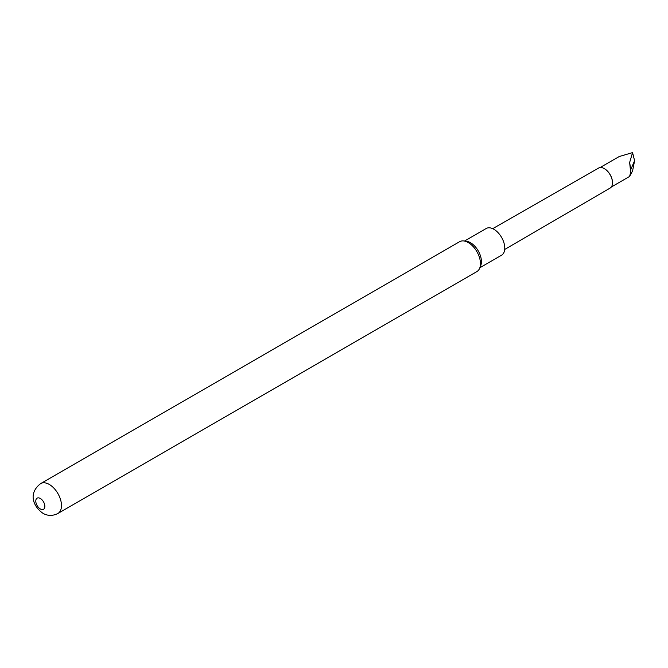 <?xml version="1.0" encoding="UTF-8"?>
<svg xmlns="http://www.w3.org/2000/svg" width="668" height="668" viewBox="0 0 668 668"><rect width="100%" height="100%" fill="white"/><g stroke="black" fill="none" stroke-linecap="round" stroke-linejoin="round"><path stroke-width="1" d="M492.708 228.665L598.561 168.06A11.556 6.672 60 0 1 604.323 168.637L604.557 168.77A11.239 6.488 60 0 1 612.498 182.531A11.239 6.488 60 0 1 612.498 182.665M604.557 168.77L604.323 168.637A11.556 6.672 60 0 1 612.498 182.798A11.556 6.672 60 0 1 610.118 188.084L504.707 249.448M629.64 162.483L632.563 152.613L634.6 160.729L632.563 170.941L629.64 176.394L630.642 172.052L629.64 162.483L630.801 169.53L630.642 172.052M479.883 267.701L501.584 255.168A15.397 8.884 -120 0 0 504.774 248.12A15.397 8.884 -120 0 0 498.052 232.631A15.397 8.884 -120 0 0 486.195 228.506L464.485 241.039M57.907 513.475L476.894 271.575A17.251 9.962 -120 0 0 479.657 268.244L480.709 265.672A15.397 8.884 -120 0 0 481.428 261.606A15.397 8.884 -120 0 0 466.656 241.332L463.909 240.956A17.251 9.962 -120 0 0 459.634 241.691L40.656 483.59A17.251 9.962 60 0 1 49.282 484.442A17.251 9.962 60 0 1 60.554 499.647A17.251 9.962 60 0 1 57.907 513.475C52.672 516.088 47.653 516.013 42.869 513.249C33.049 506.269 28.014 493.335 40.656 483.59M479.657 268.244A17.251 9.962 -120 0 0 480.467 263.676A17.251 9.962 -120 0 0 468.26 242.542A17.251 9.962 -120 0 0 463.909 240.956M40.322 508.941A6.413 3.699 -120 0 0 44.856 506.319A6.413 3.699 -120 0 0 40.322 498.47A6.413 3.699 -120 0 0 35.788 501.084A6.413 3.699 -120 0 0 40.322 508.941M600.064 167.568L619.286 156.512L632.563 152.613M634.6 160.729L630.801 169.53M629.69 176.402L611.295 187.032"/></g></svg>
